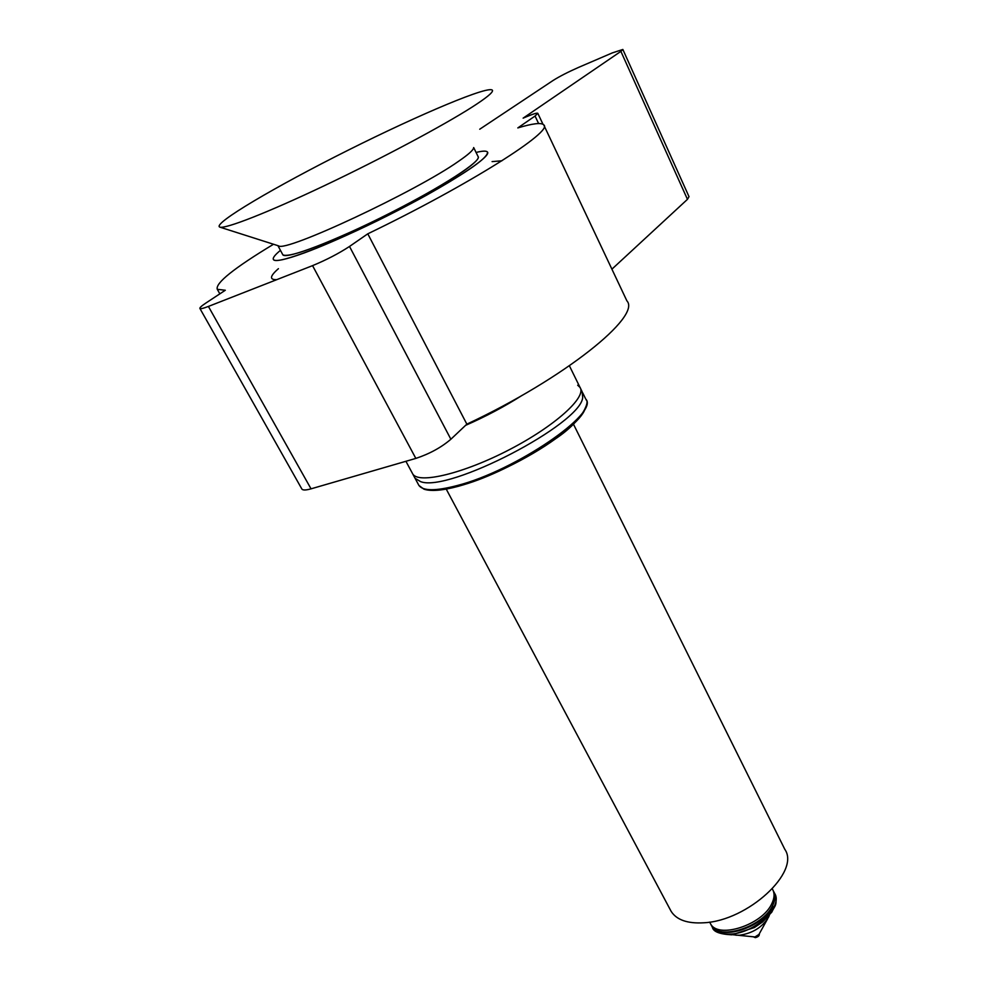 <?xml version="1.0" encoding="UTF-8"?>
<svg xmlns="http://www.w3.org/2000/svg" width="987" height="987" viewBox="0 0 987 987"><rect width="100%" height="100%" fill="white"/><g stroke="black" fill="none" stroke-linecap="round" stroke-linejoin="round"><path stroke-width="1.48" d="M412.196 472.958L415.058 478.276L420.585 481.619C448.357 492.895 580.615 424.102 582.688 397.601L582.145 391.74L569.4 365.807M412.763 474.019C418.833 484.222 463.619 473.513 509.304 449.714C555.052 426.039 586.944 397.058 580.035 387.422L577.691 385.238M465.556 425.372C485.715 416.539 504.567 406.533 522.111 395.368M772.352 888.905L772.648 889.497C774.758 893.371 774.499 898.047 771.871 903.524C762.532 924.992 717.672 939.427 710.43 923.561L709.961 922.672M670.309 909.78L671.135 911.346C676.626 919.946 687.532 923.758 703.867 922.783C748.023 920.785 800.716 871.62 784.801 849.313L573.422 424.114M732.872 934.738L754.956 936.959L758.904 934.504L767.627 918.798M753.488 936.873L755.302 937.638C758.201 936.947 759.534 935.664 759.324 933.801L759.324 933.801M280.444 250.353C274.633 255.115 272.338 258.236 273.547 259.704C276.952 264.923 330.324 244.64 389.248 214.87C448.209 185.149 492.377 156.279 487.393 151.949C486.233 150.703 482.458 150.875 476.067 152.454C482.458 150.875 486.233 150.703 487.393 151.949C488.935 156.945 468.726 171.319 426.754 195.056C386.596 217.337 335.309 241.531 304.44 252.857C286.033 259.544 275.731 261.826 273.547 259.704C272.338 258.236 274.633 255.115 280.444 250.353M282.603 254.338L282.874 254.843C286.033 259.606 334.79 241.05 388.434 213.945C442.114 186.888 482.594 160.486 478.053 156.501C482.594 160.486 442.114 186.888 388.434 213.945C334.79 241.05 286.033 259.606 282.874 254.843C288.451 257.558 312.928 249.106 356.295 229.49C396.947 210.712 442.04 186.074 463.446 171.146C474.661 163.274 479.522 158.389 478.053 156.501L473.674 147.556M273.522 244.245C233.857 268.217 215.129 283.244 217.3 289.314L225.307 290.252L206.049 302.935C201.496 305.945 199.448 307.808 199.929 308.512C200.583 309.054 203.421 308.363 208.405 306.426L312.558 265.639C326.401 259.914 338.714 253.523 349.509 246.454L450.874 439.24C441.275 447.456 429.592 453.847 415.835 458.412L311.041 488.836C306.007 490.255 302.96 490.354 301.923 489.12L301.763 488.836M349.509 246.454L367.781 233.82L466.851 424.151L450.874 439.24M466.851 424.151C564.823 378.305 641.673 316.062 626.881 300.838L544.084 125.645M367.781 233.82C469.356 184.89 554.472 130.691 543.689 124.831C541.308 122.425 532.684 123.449 517.817 127.915L535.053 116.034L538.606 123.535M479.731 129.223L553.152 80.428C559.58 76.381 568.056 72.039 578.592 67.387L612.236 52.928L622.859 49.461L620.885 51.373L523.135 118.144L526.861 116.577C533.387 113.875 537.039 112.777 537.804 113.295L535.053 116.034M622.883 49.523L689 196.647L687.458 199.337L611.915 269.167M278.445 245.812L278.568 245.862C285.342 252.561 415.996 191.429 458.573 161.288C468.566 154.416 473.587 149.888 473.637 147.668M472.131 107.077C486.011 98.157 492.809 92.642 492.525 90.508C490.995 84.24 420.215 114.073 348.238 150.147C276.212 186.124 211.378 224.222 219.854 227.133C225.517 229.046 267.489 212.698 324.316 185.716C381.081 158.784 443.089 125.67 472.131 107.077M710.862 924.387L711.319 925.275C718.585 941.154 763.432 926.744 772.747 905.264C775.375 899.786 775.634 895.098 773.524 891.212M418.377 484.432L418.957 485.505C423.189 491.094 435.909 491.107 457.129 485.555C515.399 470.762 599.997 412.64 585.747 399.044L582.663 392.777M585.439 407.52C581.96 426.976 507.7 473.6 458.573 486.135M711.935 926.435L712.392 927.324C715.55 932.32 721.707 934.566 730.861 934.06C755.055 933.097 783.505 906.115 774.561 893.272L773.956 892.088M735.833 935.195L739.608 935.22C752.625 933.283 762.248 927.299 768.466 917.293L769.329 915.418M276.779 279.654C269.241 279.876 269.796 276.212 278.42 268.674M492.094 161.609L501.939 160.782M208.405 306.426L311.041 488.836M312.558 265.639L415.835 458.412M620.885 51.373L687.458 199.337M710.43 923.561L711.319 925.275C719.252 941.845 763.296 927.447 772.784 906.017M586.29 400.167C589.301 401.24 584.156 419.549 555.669 438.697C528.674 458.301 487.775 478.3 458.301 486.307C442.546 490.551 431.109 491.514 423.991 489.182L418.957 485.505L405.916 461.287M671.135 911.346L446.235 489.096M775.005 894.173C777.731 905.869 774.561 905.597 771.883 912.013L762.643 921.932L754.426 927.533L731.848 934.825C719.819 934.22 713.33 931.728 712.392 927.324L709.665 922.105M217.3 289.314L219.842 293.855M199.929 308.512L301.923 489.12M537.841 113.394L542.973 124.239M277.902 245.64L282.874 254.843M278.568 245.862L219.854 227.133"/></g></svg>
